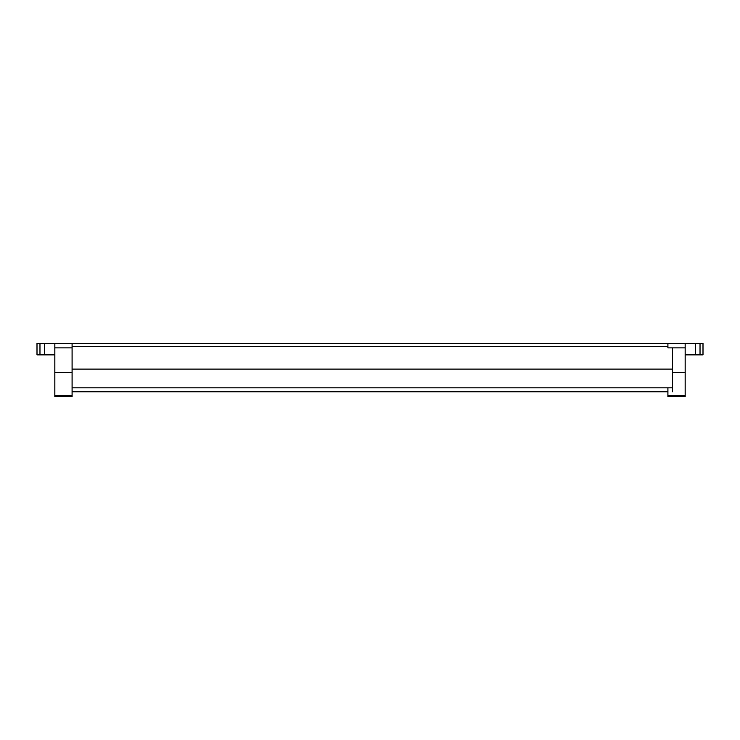 <?xml version="1.0" encoding="UTF-8"?>
<svg xmlns="http://www.w3.org/2000/svg" width="740" height="740" viewBox="0 0 740 740"><rect width="100%" height="100%" fill="white"/><g stroke="black" fill="none" stroke-linecap="round" stroke-linejoin="round"><path stroke-width="1.11" d="M72.085 391.775L667.915 391.775M72.085 369.094L672.457 369.094L672.457 391.775M672.457 347.883L672.457 369.094M39.969 343.388L39.969 354.876L37 354.876L37 343.388L703 343.388L703 354.876L703 343.388M695.554 343.388L695.554 354.876L700.031 354.876L700.031 343.388M703 354.876L700.031 354.876M695.554 354.876L685.157 354.876M685.157 343.388L685.157 347.883L667.915 347.883L667.915 343.388M685.157 395.41L685.157 396.612L667.915 396.612L667.915 395.41L685.157 395.41L685.157 347.883M667.915 395.41L667.915 387.843M672.457 372.572L685.157 372.572M72.085 396.612L54.843 396.612L54.843 395.41L72.085 395.41L72.085 396.612M39.969 354.876L44.446 354.876L44.446 343.388M54.843 354.876L44.446 354.876M72.085 343.388L72.085 347.883L54.843 347.883L54.843 395.41M54.843 347.883L54.843 343.388M72.085 347.883L72.085 372.572L54.843 372.572M72.085 372.572L72.085 395.41M72.085 387.843L672.457 387.843M72.085 346.366L667.915 346.366"/></g></svg>
